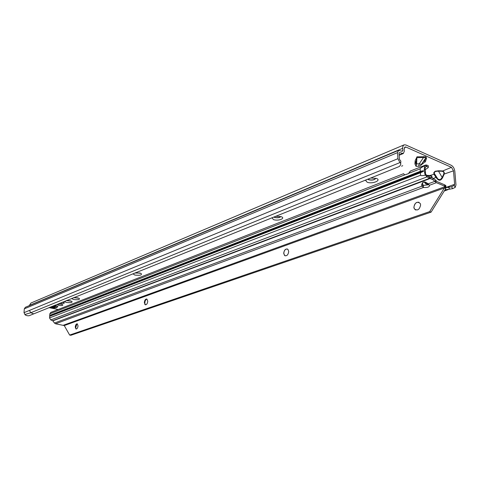 <?xml version="1.0" encoding="UTF-8"?>
<svg xmlns="http://www.w3.org/2000/svg" width="480" height="480" viewBox="0 0 480 480"><rect width="100%" height="100%" fill="white"/><g stroke="black" fill="none" stroke-linecap="round" stroke-linejoin="round"><path stroke-width="0.72" d="M370.77 177.996L376.506 178.458C381.852 180.444 372.042 184.314 367.152 182.196L365.67 180.48L365.946 179.94M368.586 179.766C372.234 180.486 374.652 179.976 375.846 178.236C374.454 179.886 372.036 180.354 368.58 179.634L367.986 179.316L368.586 179.766M275.79 216.246L281.004 216.63C286.218 218.232 278.346 221.334 273.51 219.624L271.926 217.806M273.84 217.032L274.71 217.476C277.614 218.058 279.654 217.752 280.83 216.576M135.54 272.736L140.988 273.354C142.392 275.058 140.34 275.622 134.826 275.052L132.906 273.792M134.856 273.012L140.196 273.072M73.746 297.624L79.2 298.32C80.106 299.634 78.228 300.042 73.566 299.538L71.58 298.494M73.494 297.726L78.072 297.924M66.396 300.582L71.844 301.284C72.702 302.556 70.848 302.946 66.276 302.454L64.284 301.434M66.192 300.666L70.674 300.876M273.942 216.99L274.71 217.362C277.452 217.932 279.474 217.662 280.776 216.558M134.964 272.964L140.088 273.042M73.608 297.678L77.916 297.888M58.878 305.406C61.332 305.73 62.658 305.562 62.862 304.908L61.56 304.338C59.106 304.014 57.774 304.176 57.57 304.836L58.878 305.406M59.49 304.158L61.032 304.248M66.306 300.618L70.518 300.84M417 156.804L425.802 156.81L426.606 158.01L425.454 158.544L425.124 157.416L416.892 157.668L417 156.804L415.086 160.908M401.55 166.182L402.738 165.702L401.55 166.182M60.024 303.15L60.582 303.294C62.952 303.606 64.23 303.444 64.422 302.802L62.514 302.142M428.52 184.476L425.874 183.894L425.976 183.546L428.328 184.2M398.4 150.438L25.392 307.284L24.312 308.832L24.006 312.654L25.374 315.06L27.132 315.714L28.986 315.774L399.36 166.482L400.65 164.802L400.842 161.088L399.432 159.342L399.048 153.306L399.636 152.592L403.344 153.498L404.304 151.272L404.16 149.004L405.012 146.994L405.966 147.072L451.47 167.334L453.498 170.838L443.676 174.216C444.258 172.506 443.682 171.522 441.96 171.27L438.492 171.138L438.6 170.784L442.068 170.91C443.958 171.264 444.63 172.416 444.084 174.378L442.602 177.648C441.15 180.294 439.554 180.894 437.796 179.442L437.904 179.088L440.214 179.784L442.194 177.486L438.492 171.138L435.342 171.444L434.214 172.776L434.322 174.174L430.014 175.5C431.484 175.662 432.222 176.496 432.234 178.008M434.322 174.174L435.924 177.45L433.914 174.012L433.806 172.614L435.144 171.24L438.6 170.784M48.93 307.614L58.2 309.492M415.116 161.298L414.918 163.914L416.052 166.326L416.604 163.884L416.892 157.668M453.498 170.838L454.632 184.308L454.212 185.382L455.202 187.404L455.982 184.884L454.848 171.432C454.416 168.492 453.234 166.452 451.302 165.312L405.828 144.96L404.148 144.834L403.23 145.584L402.672 147.27L402.804 150.606L401.592 151.116M445.008 189.78L447.768 189.732M447.132 187.416L447.168 187.008L446.058 187.41M455.202 187.404L452.694 188.64L444.984 189.822M404.01 144.894L30.948 303.03L29.244 305.664M400.842 161.088L400.71 163.098L399.948 162.588L397.902 158.688L397.524 152.64L398.496 150.402L402.222 151.314L402.804 150.606M24.006 312.654L29.412 310.434L30.798 312.72L399.948 162.588M400.65 164.802L400.71 163.098M33.564 313.806L30.798 312.72L24.798 314.568M449.928 189.258L448.464 187.374L446.028 187.566M448.464 187.374L451.53 186.744L454.212 185.382M451.53 186.744L452.694 188.64M451.47 167.334L441.96 171.27M436.026 177.096L437.904 179.088L433.806 172.614M442.602 177.648L442.194 177.486L443.676 174.216M431.862 177.858L431.646 176.76L430.818 176.04L427.488 175.758M426.972 175.386L430.014 175.5L429.912 175.848M415.29 162.06L416.082 164.082L416.526 158.256M416.604 163.884L419.262 163.794L421.44 164.472L421.326 164.832L424.176 162.594L425.454 158.544L421.44 164.472M420.246 165.81L421.326 164.832M423.672 156.57L423.558 157.44L419.262 163.794L418.62 166.242L416.202 166.326M57.786 306.738L57.81 306.324L54.888 305.214M57.732 306.84L57.81 306.372L54.81 305.25M51.168 306.714L54.246 306.474L55.158 306.972L54.264 307.41L51.06 306.756M51.93 307.182L52.008 306.402L51.93 307.182M415.65 210.018L414.348 208.8L413.958 207.342C414.36 203.712 416.028 202.02 418.962 202.254M285.222 255.852L284.61 255.486L283.794 253.308C284.112 250.422 285.282 248.982 287.304 248.97M146.01 299.16L144.936 301.692L144.84 304.362M145.44 304.812L144.408 302.526L144.528 301.59L144.804 300.72L146.748 299.01M76.914 323.832L75.798 327.372L75.882 328.902M76.158 329.046L75.348 326.916L76.158 324.45L77.226 323.796M413.862 207.306L414.258 208.764C417.366 211.134 419.49 209.85 420.636 204.912L420.276 203.52C417.168 201.084 415.032 202.344 413.862 207.306M283.698 253.278L284.514 255.456C286.746 256.344 288.15 255.024 288.726 251.502L287.934 249.354C285.696 248.436 284.286 249.744 283.698 253.278M144.324 302.508L145.17 304.722C146.55 304.92 147.414 303.774 147.768 301.29L146.934 299.088C145.554 298.884 144.684 300.024 144.324 302.508M75.264 326.898L76.002 329.004C77.052 329.046 77.73 328.02 78.036 325.92L77.31 323.826C76.254 323.778 75.57 324.798 75.264 326.898M428.208 166.014L428.148 165.564L426.384 165.006L425.526 165.072L424.74 165.768L424.242 169.38L424.848 173.838L429.456 177.072L433.548 178.536L435.858 180.258L434.97 181.32L435.72 182.214L435.858 180.258M424.848 173.838L425.37 175.182L427.092 176.856L429.396 178.392L429.456 177.072M444.582 184.794L445.2 185.154L445.314 186.552L444.696 186.18L444.582 184.794L436.776 181.488L436.062 180.528M422.76 182.43L422.526 183.888L423.318 185.406L428.724 184.722M422.886 185.1L421.986 186.15L423.468 187.476L55.548 323.784L54.444 323.046L52.662 320.676L429.396 178.392L430.05 178.542L430.836 177.624M52.866 320.838L430.05 178.542L432.66 179.586L433.548 178.536M430.014 178.542L430.77 177.6M426.468 176.286L426.852 175.254M425.58 174.15L425.148 167.718L424.416 167.4M425.526 165.072L426.144 166.47L425.148 167.718M425.016 169.806L428.202 167.652L428.334 166.992L426.144 166.47M435.72 182.214L436.41 182.682L429.432 185.268L428.13 183.864C424.746 181.062 422.58 181.422 421.626 184.938L421.986 186.15L54.444 323.046M425.37 175.182C422.268 175.752 420.678 175.77 420.6 175.248L420.426 172.782L423.414 171.378L423.366 170.682L420.324 171.306L420.15 168.852C420.15 168.306 421.68 167.28 424.74 165.768M404.688 174.9L49.842 313.794L50.82 312.39L403.578 173.694L404.688 174.9L408.372 173.67L410.424 171L425.616 165.03M49.842 313.794L49.554 317.916L420.6 175.248M52.662 320.676L50.772 319.932L49.554 317.916M63.36 325.248L445.314 186.552L444.396 187.956L445.782 188.538L431.064 212.154L429.672 211.614L69.648 335.058L64.26 325.572L55.548 323.784M444.696 186.18L436.41 182.682M423.318 185.406L423.468 187.476C427.728 187.686 429.714 186.954 429.432 185.268M428.13 183.864L434.97 181.32L432.66 179.586M445.2 185.154L445.938 185.79L445.782 188.538M444.822 187.536L446.064 187.356M69.648 335.058L70.848 335.28L431.064 212.154M64.26 325.572L444.396 187.956L429.672 211.614M422.154 171.864L49.842 316.11M423.366 170.682L49.872 315.66M425.802 156.81L425.124 157.416M424.482 181.92L425.976 183.546L425.04 181.956M404.31 147.768L405.966 147.072M426.606 158.01L425.316 162.066M447.282 189.846L444.3 190.92M454.632 184.308L447.168 187.008M437.796 179.442L435.924 177.45L433.302 178.434M425.874 183.894L424.092 181.944M422.868 182.358L423.876 181.98M29.262 305.466L402.654 148.338M402.492 153.492L399.15 154.884M399.132 152.802L399.636 152.592M397.524 152.64L24.312 308.832M29.412 310.434L397.902 158.688M416.37 161.712L415.248 161.748M49.92 307.218L51.288 307.638C56.76 307.998 58.014 307.494 55.038 306.132L53.196 305.898M54.264 307.41L54.3 306.672M51.924 307.086L51.996 306.402M52.902 307.284L52.944 306.468M52.674 306.414L52.632 307.308M53.874 307.386L53.964 306.444M54.174 307.416L54.216 306.474M429.318 178.344L429.378 177.024M50.772 319.932L427.092 176.856L427.158 175.542M425.004 169.71L424.242 169.38M425.208 172.488L424.44 172.158M426.384 165.006L426.57 166.434L425.628 166.884M428.022 165.516L428.208 166.944M49.728 315.378L420.324 171.306M420.15 168.852L408.99 173.214M49.662 316.326L420.426 172.782M423.282 163.296L424.32 162.444L425.544 158.286L421.338 164.496C420.69 164.622 422.016 165.504 418.71 166.242M447.6 189.804L444.24 191.01M399.168 155.232L403.344 153.498M447.618 189.798L448.524 189.414M446.862 187.5L449.352 186.774L447.594 187.44M415.206 161.556L416.376 161.514M366.432 179.742L365.67 180.48M57.864 306.522C57.03 307.878 54.804 308.256 51.192 307.656M51.918 307.056L51.99 306.408M54.306 307.224L54.324 306.696M49.824 307.254L51.114 307.638M75.36 327.624L75.81 328.422M425.778 174.396L424.866 173.88M425.544 174.054L424.806 173.742M428.148 165.564L428.334 166.992M445.056 186.36L444.948 184.974M422.526 183.888L421.626 184.938M444.972 187.344L445.938 185.79M76.158 324.45L76.818 323.868M144.528 301.59L144.936 301.692M144.804 300.72L145.344 300.396M422.658 171.666L49.812 316.116"/></g></svg>

